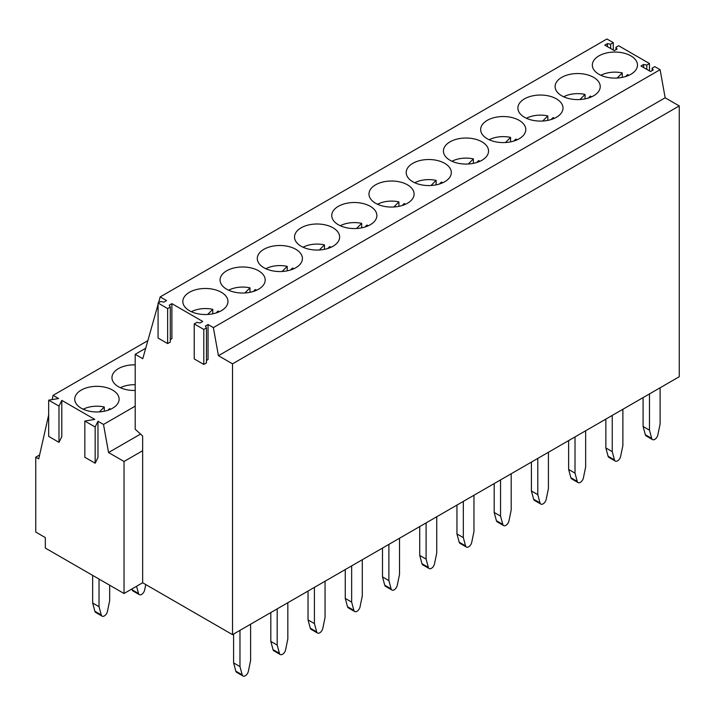 <?xml version="1.0" encoding="UTF-8"?>
<svg xmlns="http://www.w3.org/2000/svg" width="715" height="715" viewBox="0 0 715 715"><rect width="100%" height="100%" fill="white"/><g stroke="black" fill="none" stroke-linecap="round" stroke-linejoin="round"><path stroke-width="1.07" d="M232.527 363.837L679.25 105.918L679.25 376.733L232.527 634.652L232.527 363.837L218.433 355.695L213.374 327.604L208.056 324.53L205.402 326.067L206.465 327.908L203.802 329.445L194.23 323.922L196.893 322.385L200.084 323.001L202.738 321.464L171.895 303.652L169.241 305.189L170.304 307.03L167.641 308.567L158.069 303.035L160.723 301.507L163.914 302.114L166.577 300.586L160.196 296.895L158.542 302.767M140.533 434.077L108.546 452.541L124.035 461.479L142.643 450.727L142.643 582.761L232.527 634.652M142.643 582.761L124.035 593.504L45.322 548.065L45.322 537.591L35.75 532.067L35.75 457.18L38.726 458.896L48.674 414.906M135.198 406.147L103.505 424.442L108.546 452.541M39.629 454.937L35.75 457.18M147.862 340.635L53.098 395.341L58.621 398.532L48.674 400.159L48.674 436.391L58.988 442.344L61.812 436.606L61.812 400.373L58.988 406.111L48.674 400.159M52.132 399.596L53.098 395.341M61.812 400.373L94.782 419.41L84.835 421.037L84.835 457.269L95.158 463.222L97.973 457.484L97.973 421.251L95.158 426.998L84.835 421.037M97.973 421.251L103.505 424.442M112.613 390.095A22.183 12.807 180 0 1 119.11 399.149A22.183 12.807 180 0 1 105.409 410.982A22.183 12.807 180 0 1 81.233 408.211A22.183 12.807 180 0 1 74.735 399.149A22.183 12.807 180 0 1 88.428 387.316A22.183 12.807 180 0 1 112.613 390.095M135.198 390.453A22.183 12.807 180 0 1 118.458 386.717A22.183 12.807 180 0 1 111.96 377.663A22.183 12.807 180 0 1 135.198 364.865M649.47 70.919L649.47 63.546L618.627 45.733L615.964 47.27L617.027 49.112L614.364 50.649L604.792 45.125L607.455 43.588L610.646 44.205L613.3 42.668L606.919 38.985L160.196 296.895M679.25 105.918L665.156 97.785L660.106 69.686L213.374 327.604M660.106 69.686L654.788 66.62L652.125 68.148L653.188 69.99L650.534 71.527L640.962 66.003L643.616 64.466L646.807 65.083L649.47 63.546M263.898 249.303A22.567 13.031 0 0 0 257.293 258.517A22.567 13.031 0 0 0 271.217 270.556A22.567 13.031 0 0 0 295.813 267.732A22.567 13.031 0 0 0 302.418 258.517A22.567 13.031 0 0 0 288.485 246.487A22.567 13.031 0 0 0 263.898 249.303M561.722 77.363A22.567 13.031 0 0 0 555.108 86.578A22.567 13.031 0 0 0 569.042 98.607A22.567 13.031 0 0 0 593.629 95.783A22.567 13.031 0 0 0 600.234 86.578A22.567 13.031 0 0 0 586.309 74.539A22.567 13.031 0 0 0 561.722 77.363M487.264 120.352A22.567 13.031 0 0 0 480.659 129.558A22.567 13.031 0 0 0 494.583 141.597A22.567 13.031 0 0 0 519.17 138.773A22.567 13.031 0 0 0 525.784 129.558A22.567 13.031 0 0 0 511.851 117.528A22.567 13.031 0 0 0 487.264 120.352M375.581 184.828A22.567 13.031 0 0 0 368.976 194.042A22.567 13.031 0 0 0 382.9 206.072A22.567 13.031 0 0 0 407.487 203.248A22.567 13.031 0 0 0 414.101 194.042A22.567 13.031 0 0 0 400.168 182.003A22.567 13.031 0 0 0 375.581 184.828M598.947 55.868A22.567 13.031 0 0 0 592.333 65.083A22.567 13.031 0 0 0 606.266 77.113A22.567 13.031 0 0 0 630.853 74.289A22.567 13.031 0 0 0 637.467 65.083A22.567 13.031 0 0 0 623.534 53.044A22.567 13.031 0 0 0 598.947 55.868M524.488 98.858A22.567 13.031 0 0 0 517.883 108.063A22.567 13.031 0 0 0 531.808 120.102A22.567 13.031 0 0 0 556.404 117.278A22.567 13.031 0 0 0 563.009 108.063A22.567 13.031 0 0 0 549.084 96.033A22.567 13.031 0 0 0 524.488 98.858M412.805 163.333A22.567 13.031 0 0 0 406.2 172.547A22.567 13.031 0 0 0 420.125 184.577A22.567 13.031 0 0 0 444.721 181.753A22.567 13.031 0 0 0 451.326 172.547A22.567 13.031 0 0 0 437.401 160.509A22.567 13.031 0 0 0 412.805 163.333M481.946 160.267A22.567 13.031 0 0 0 488.551 151.053A22.567 13.031 0 0 0 474.626 139.014A22.567 13.031 0 0 0 450.039 141.838A22.567 13.031 0 0 0 443.425 151.053A22.567 13.031 0 0 0 457.359 163.091A22.567 13.031 0 0 0 481.946 160.267M301.131 227.817A22.567 13.031 0 0 0 294.517 237.023A22.567 13.031 0 0 0 308.451 249.061A22.567 13.031 0 0 0 333.038 246.237A22.567 13.031 0 0 0 339.643 237.023A22.567 13.031 0 0 0 325.718 224.993A22.567 13.031 0 0 0 301.131 227.817M370.263 224.742A22.567 13.031 0 0 0 376.877 215.528A22.567 13.031 0 0 0 362.943 203.498A22.567 13.031 0 0 0 338.356 206.322A22.567 13.031 0 0 0 331.742 215.528A22.567 13.031 0 0 0 345.676 227.567A22.567 13.031 0 0 0 370.263 224.742M226.673 270.797A22.567 13.031 0 0 0 220.068 280.012A22.567 13.031 0 0 0 233.993 292.042A22.567 13.031 0 0 0 258.58 289.226A22.567 13.031 0 0 0 265.194 280.012A22.567 13.031 0 0 0 251.26 267.973A22.567 13.031 0 0 0 226.673 270.797M221.355 310.712A22.567 13.031 0 0 0 227.96 301.507A22.567 13.031 0 0 0 214.035 289.468A22.567 13.031 0 0 0 189.448 292.292A22.567 13.031 0 0 0 182.834 301.507A22.567 13.031 0 0 0 196.768 313.536A22.567 13.031 0 0 0 221.355 310.712M158.069 304.438L142.768 358.689L135.198 354.318L135.198 429.232L142.643 435.989L142.643 450.727M145.708 348.25L135.198 354.318M665.156 97.785L218.433 355.695M613.3 50.032L613.3 42.668M615.964 49.728L615.964 47.27M607.455 46.663L607.455 43.588M610.646 48.504L610.646 44.205M652.125 70.606L652.125 68.148M643.616 67.541L643.616 64.466M646.807 69.382L646.807 65.083M58.988 406.111L58.988 442.344M95.158 426.998L95.158 463.222M124.035 461.479L124.035 593.504M170.304 339.58L171.895 338.66L171.895 303.652M206.465 360.458L208.056 359.538L208.056 324.53M158.069 303.035L158.069 338.043L167.641 343.566L170.304 342.038L170.304 307.03M194.23 323.922L194.23 358.921L203.802 364.444L206.465 362.916L206.465 327.908M167.641 343.566L167.641 308.567M203.802 364.444L203.802 329.445M135.198 384.733A20.744 11.976 0 0 0 120.415 387.718M110.655 409.212A20.744 11.976 0 0 0 109.547 408.685L107.965 410.258M104.283 411.232L104.283 406.996A20.744 11.976 0 0 0 83.19 409.212M104.283 406.996L99.403 411.885M628.914 75.29A20.744 11.976 0 0 0 627.52 74.619L625.58 76.559M622.264 77.39L622.264 72.921A20.744 11.976 0 0 0 600.886 75.29M622.264 72.921L617.143 78.042M591.689 96.784A20.744 11.976 0 0 0 590.295 96.105L588.356 98.044M585.04 98.885L585.04 94.416A20.744 11.976 0 0 0 563.652 96.784M585.04 94.416L579.919 99.537M554.465 118.279A20.744 11.976 0 0 0 553.07 117.6L551.131 119.539M547.815 120.379L547.815 115.91A20.744 11.976 0 0 0 526.428 118.279M547.815 115.91L542.694 121.032M517.231 139.765A20.744 11.976 0 0 0 515.846 139.094L513.897 141.034M510.582 141.874L510.582 137.405A20.744 11.976 0 0 0 489.203 139.765M510.582 137.405L505.469 142.526M480.006 161.259A20.744 11.976 0 0 0 478.612 160.589L476.673 162.528M473.357 163.369L473.357 158.891A20.744 11.976 0 0 0 451.978 161.259M473.357 158.891L468.236 164.012M442.782 182.754A20.744 11.976 0 0 0 441.387 182.084L439.448 184.023M436.132 184.863L436.132 180.386A20.744 11.976 0 0 0 414.745 182.754M436.132 180.386L431.011 185.507M405.548 204.249A20.744 11.976 0 0 0 404.163 203.569L402.223 205.509M398.907 206.349L398.907 201.88A20.744 11.976 0 0 0 377.52 204.249M398.907 201.88L393.786 207.001M368.323 225.743A20.744 11.976 0 0 0 366.929 225.064L364.99 227.004M361.674 227.844L361.674 223.375A20.744 11.976 0 0 0 340.295 225.743M361.674 223.375L356.553 228.496M331.099 247.229A20.744 11.976 0 0 0 329.704 246.559L327.765 248.498M324.449 249.338L324.449 244.87A20.744 11.976 0 0 0 303.062 247.229M324.449 244.87L319.328 249.991M293.874 268.724A20.744 11.976 0 0 0 292.48 268.054L290.54 269.993M287.224 270.833L287.224 266.364A20.744 11.976 0 0 0 265.837 268.724M287.224 266.364L282.103 271.477M256.64 290.219A20.744 11.976 0 0 0 255.246 289.548L253.307 291.488M249.991 292.328L249.991 287.85A20.744 11.976 0 0 0 228.612 290.219M249.991 287.85L244.879 292.971M219.416 311.713A20.744 11.976 0 0 0 218.021 311.034L216.082 312.982M212.766 313.814L212.766 309.345A20.744 11.976 0 0 0 191.388 311.713M212.766 309.345L207.645 314.466M660.106 387.789L660.106 424.022L657.863 434.872A4.513 2.61 -60 0 1 652.527 439.591A4.513 2.61 -60 0 1 651.705 438.429L645.323 434.738A4.513 2.61 -60 0 0 646.146 435.909L652.527 439.591M643.089 397.612L643.089 426.471L645.323 434.738M643.089 426.471L649.47 430.162L651.705 438.429M649.47 393.929L649.47 430.162M622.881 409.284L622.881 445.508L620.638 456.367A4.513 2.61 -60 0 1 615.302 461.086A4.513 2.61 -60 0 1 614.48 459.924L608.099 456.233A4.513 2.61 -60 0 0 608.921 457.403L615.302 461.086M605.855 419.106L605.855 447.965L608.099 456.233M605.855 447.965L612.237 451.657L614.48 459.924M612.237 415.424L612.237 451.657M585.648 430.77L585.648 467.002L583.413 477.852A4.513 2.61 -60 0 1 578.077 482.58A4.513 2.61 -60 0 1 577.255 481.41L570.874 477.727A4.513 2.61 -60 0 0 571.696 478.898L578.077 482.58M568.631 440.601L568.631 469.46L570.874 477.727M568.631 469.46L575.012 473.142L577.255 481.41M575.012 436.91L575.012 473.142M548.423 452.264L548.423 488.497L546.188 499.347A4.513 2.61 -60 0 1 540.844 504.075A4.513 2.61 -60 0 1 540.022 502.904L533.64 499.222A4.513 2.61 -60 0 0 534.462 500.393L540.844 504.075M531.406 462.096L531.406 490.955L533.64 499.222M531.406 490.955L537.787 494.637L540.022 502.904M537.787 458.404L537.787 494.637M511.198 473.759L511.198 509.992L508.955 520.842A4.513 2.61 -60 0 1 503.619 525.57A4.513 2.61 -60 0 1 502.797 524.399L496.416 520.717A4.513 2.61 -60 0 0 497.238 521.879L503.619 525.57M494.181 483.581L494.181 512.449L496.416 520.717M494.181 512.449L500.563 516.132L502.797 524.399M500.563 479.899L500.563 516.132M473.965 495.254L473.965 531.486L471.73 542.336A4.513 2.61 -60 0 1 466.395 547.055A4.513 2.61 -60 0 1 465.572 545.894L459.191 542.202A4.513 2.61 -60 0 0 460.013 543.373L466.395 547.055M456.948 505.076L456.948 533.944L459.191 542.202M456.948 533.944L463.329 537.626L465.572 545.894M463.329 501.394L463.329 537.626M436.74 516.748L436.74 552.981L434.506 563.831A4.513 2.61 -60 0 1 429.17 568.55A4.513 2.61 -60 0 1 428.339 567.388L421.957 563.697A4.513 2.61 -60 0 0 422.788 564.868L429.17 568.55M419.723 526.571L419.723 555.43L421.957 563.697M419.723 555.43L426.104 559.121L428.339 567.388M426.104 522.888L426.104 559.121M399.515 538.234L399.515 574.467L397.272 585.317A4.513 2.61 -60 0 1 391.936 590.045A4.513 2.61 -60 0 1 391.114 588.874L384.733 585.192A4.513 2.61 -60 0 0 385.555 586.363L391.936 590.045M382.498 548.065L382.498 576.925L384.733 585.192M382.498 576.925L388.88 580.607L391.114 588.874M388.88 544.383L388.88 580.607M362.291 559.729L362.291 595.961L360.047 606.812A4.513 2.61 -60 0 1 354.712 611.54A4.513 2.61 -60 0 1 353.889 610.369L347.508 606.686A4.513 2.61 -60 0 0 348.33 607.857L354.712 611.54M345.265 569.56L345.265 598.419L347.508 606.686M345.265 598.419L351.646 602.101L353.889 610.369M351.646 565.869L351.646 602.101M325.057 581.224L325.057 617.456L322.822 628.306A4.513 2.61 -60 0 1 317.487 633.034A4.513 2.61 -60 0 1 316.665 631.863L310.283 628.181A4.513 2.61 -60 0 0 311.105 629.343L317.487 633.034M308.04 591.046L308.04 619.914L310.283 628.181M308.04 619.914L314.421 623.596L316.665 631.863M314.421 587.364L314.421 623.596M287.832 602.718L287.832 638.951L285.598 649.801A4.513 2.61 -60 0 1 280.253 654.52A4.513 2.61 -60 0 1 279.431 653.358L273.05 649.676A4.513 2.61 -60 0 0 273.872 650.838L280.253 654.52M270.815 612.541L270.815 641.409L273.05 649.676M270.815 641.409L277.197 645.091L279.431 653.358M277.197 608.858L277.197 645.091M250.607 624.213L250.607 660.446L248.364 671.296A4.513 2.61 -60 0 1 243.029 676.015A4.513 2.61 -60 0 1 242.206 674.853L235.825 671.162A4.513 2.61 -60 0 0 236.647 672.332L243.029 676.015M233.591 634.035L233.591 662.894L235.825 671.162M233.591 662.894L239.972 666.586L242.206 674.853M239.972 630.353L239.972 666.586M145.771 584.566L144.662 589.929A4.513 2.61 -60 0 1 139.327 594.648A4.513 2.61 -60 0 1 138.504 593.486L132.123 589.795A4.513 2.61 -60 0 0 132.945 590.965L139.327 594.648M131.891 588.963L132.123 589.795M136.547 586.282L138.504 593.486M109.672 585.219L109.672 600.564L107.438 611.423A4.513 2.61 -60 0 1 102.102 616.142A4.513 2.61 -60 0 1 101.271 614.972L94.889 611.289A4.513 2.61 -60 0 0 95.721 612.46L102.102 616.142M92.655 575.387L92.655 603.022L94.889 611.289M92.655 603.022L99.036 606.713L101.271 614.972M99.036 579.078L99.036 606.713"/></g></svg>

